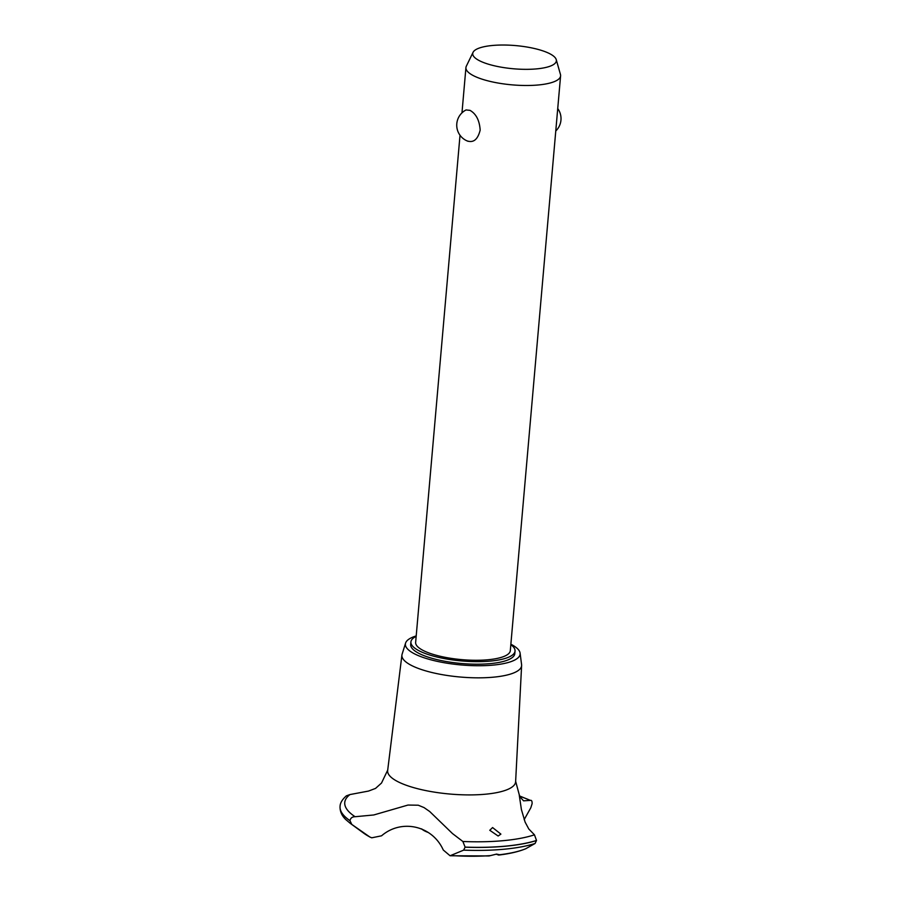 <?xml version="1.0" encoding="UTF-8"?>
<svg xmlns="http://www.w3.org/2000/svg" width="901" height="901" viewBox="0 0 901 901"><rect width="100%" height="100%" fill="white"/><g stroke="black" fill="none" stroke-linecap="round" stroke-linejoin="round"><path stroke-width="1.35" d="M416.172 636.354A52.258 14.495 5 0 0 410.912 641.962L410.687 644.508A52.258 14.495 5 0 0 418.548 653.18A52.258 14.495 5 0 0 476.46 664.195A52.258 14.495 5 0 0 514.82 653.619L515.034 651.063A52.258 14.495 5 0 0 510.833 644.643M410.912 641.962A52.258 14.495 5 0 0 418.774 650.635A52.258 14.495 5 0 0 476.685 661.649A52.258 14.495 5 0 0 515.034 651.063M556.232 59.601A41.975 11.645 5 0 0 550.049 53.869A41.975 11.645 5 0 0 505.664 45.05A41.975 11.645 5 0 0 473.059 52.326A41.975 11.645 5 0 0 479.028 60.491A41.975 11.645 5 0 0 527.648 69.332A41.975 11.645 5 0 0 556.232 59.601L560.456 74.468A47.505 13.177 -175 0 1 560.591 75.875L510.304 650.657A47.505 13.177 -175 0 1 475.435 660.275A47.505 13.177 -175 0 1 422.783 650.263A47.505 13.177 -175 0 1 415.643 642.368L460.017 135.263M468.171 141.322A17.108 17.108 0 0 1 466.087 109.933L470.018 110.361C476.133 113.841 479.512 120.419 480.165 130.104C477.857 139.373 473.588 142.989 467.349 140.961M560.591 75.875A47.505 13.177 -175 0 1 525.722 85.494A47.505 13.177 -175 0 1 473.07 75.481A47.505 13.177 -175 0 1 465.93 67.598A47.505 13.177 -175 0 1 466.313 66.235L473.059 52.326M416.206 635.926A57.585 15.97 5 0 0 405.585 643.089A57.585 15.97 5 0 0 414.043 653.597A57.585 15.97 5 0 0 479.535 665.738A57.585 15.97 5 0 0 520.091 653.101A57.585 15.97 5 0 0 511.464 644.519A57.585 15.97 5 0 0 510.867 644.215M405.585 643.089L402.105 654.194A60.085 16.657 5 0 0 401.925 655.027A60.085 16.657 5 0 0 410.935 665.163A60.085 16.657 5 0 0 477.8 677.834A60.085 16.657 5 0 0 521.623 665.501A60.085 16.657 5 0 0 521.589 664.645L520.091 653.101M401.925 655.027L387.655 770.524A64.23 17.817 5 0 0 397.285 781.37A64.23 17.817 5 0 0 485.459 794.209A64.23 17.817 5 0 0 515.62 781.73L521.623 665.501M375.593 788.386L368.52 791.067L349.982 794.558A104.178 28.888 5 0 0 355.107 816.723L373.769 814.966L407.984 805.055L418.255 805.212L424.011 807.566L429.709 811.519L452.482 833.56L462.877 841.489A104.178 28.888 5 0 0 534.473 834.822L528.808 829.01L525.114 822.117L521.409 809.56L519.348 795.741L519.213 794.581L519.854 796.709L523.56 800.831L530.362 800.392A104.178 28.888 5 0 0 519.686 796.259M349.982 794.558L346.367 795.842C342.245 799.491 340.139 803.016 340.06 806.429A108.514 30.093 5 0 0 340.06 806.451A108.514 30.093 5 0 0 349.971 820.642C350.557 818.029 352.28 816.723 355.107 816.723M524.157 819.64L530.824 807.747L532.119 803.658C532.164 801.102 531.579 800.02 530.362 800.392L519.584 795.966M525.722 848.742L535.081 843.482L536.512 840.453L534.473 834.822M462.877 841.489L465.119 847.109L463.643 850.139L450.072 855.759L489.074 855.95L496.552 854.103L499.086 854.632L498.636 855.06L496.169 854.137M492.588 827.557L500.888 834.112L498.14 836.015L489.772 830.283L492.588 827.557M450.072 855.759L443.269 850.003C432.39 825.62 401.531 818.558 381.551 835.813L371.775 837.806L369.849 837.018L351.795 824.426L349.971 820.642M428.223 832.468A26.602 7.377 -175 0 1 424.529 830.868A26.602 7.377 -175 0 1 421.657 828.875M465.119 847.177A108.514 30.093 5 0 0 505.303 846.23A108.514 30.093 5 0 0 536.5 840.532M465.119 847.109A108.514 30.093 5 0 0 505.315 846.163A108.514 30.093 5 0 0 536.512 840.453M499.03 854.812A90.877 25.205 5 0 0 526.004 848.629M463.643 850.139A106.543 29.542 5 0 0 503.963 849.238A106.543 29.542 5 0 0 535.081 843.482M451.66 855.556A90.877 25.205 5 0 0 490.414 855.612M369.849 837.018L363.734 833.188A90.877 25.205 5 0 0 369.14 836.59M363.734 833.188L350.298 823.379A106.543 29.542 5 0 0 351.795 824.426M340.06 806.451L340.049 806.53A108.514 30.093 5 0 0 340.049 806.53A108.514 30.093 5 0 0 340.049 806.598A108.514 30.093 5 0 0 349.96 820.71M461.976 112.85L465.93 67.598M555.771 130.983A17.108 17.108 0 0 0 557.73 108.559M387.745 770.017L381.517 783.037L375.514 788.431M498.636 855.06C509.684 853.765 518.762 851.636 525.869 848.686M519.213 794.581L515.62 781.201M340.049 806.598C339.902 811.508 341.862 815.867 345.905 819.685L350.298 823.379"/></g></svg>
